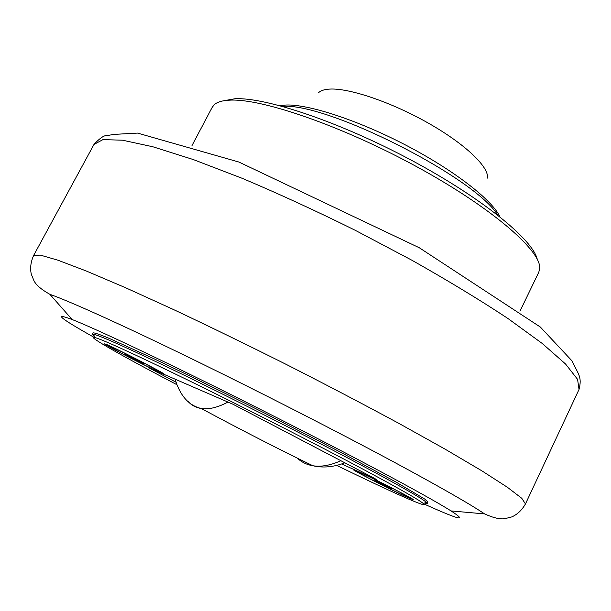 <?xml version="1.0" encoding="UTF-8"?>
<svg xmlns="http://www.w3.org/2000/svg" width="611" height="611" viewBox="0 0 611 611"><rect width="100%" height="100%" fill="white"/><g stroke="black" fill="none" stroke-linecap="round" stroke-linejoin="round"><path stroke-width="0.92" d="M382.112 484.408L374.703 480.162L392.132 488.945L382.112 484.408L382.371 483.881M367.318 477.42L355.174 470.531C354.388 469.416 382.012 482.774 399.281 491.886L410.928 498.507C411.34 499.447 384.258 486.333 367.318 477.42M126.11 355.037L124.858 354.059L132.9 357.939L143.249 363.675L126.263 354.739M135.26 359.818L135.527 359.314M123.376 354.296L106.306 344.734C105.787 343.825 127.898 354.571 145.242 363.667L161.762 372.939C162.03 373.726 140.408 363.217 123.376 354.296M175.876 382.142L148.824 367.776L232.967 404.238L374.574 478.352L376.422 479.635L341.61 463.963M424.431 503.074L427.226 503.441L426.463 502.372C421.323 497.912 396.272 483.744 351.294 459.869C303.163 434.421 237.366 401.068 185.515 375.857C132.144 350.034 101.518 336.165 93.628 334.248L92.314 334.27L94.27 336.294M92.314 334.27L93.055 332.865C94.453 332.674 99.792 334.492 109.056 338.303L154.85 359.169C185.545 373.756 223.443 392.369 263.066 412.333L338.295 451.017L395.668 481.865L424.767 499.088L427.914 502.013L427.226 503.441M358.13 471.463C373.726 478.39 418.245 501.272 412.815 499.554L407.254 497.247C392.522 490.61 354.724 471.325 353.219 469.66L358.13 471.463M106.375 344.398C117.526 348.973 169.621 375.933 163.618 373.993L161.167 373.046C150.275 368.433 106.016 345.704 104.344 343.84L106.375 344.398M176.686 384.594C123.689 356.824 85.662 335.401 94.644 337.486C102.488 339.533 132.724 353.318 185.347 378.851C236.472 403.764 301.307 436.621 348.82 461.672C393.232 485.18 418.046 499.111 423.255 503.479C430.259 509.467 390.444 491.572 336.638 465.391M423.629 503.815C459.22 519.862 468.37 522.237 451.078 510.933C437.713 502.548 411.424 487.929 372.198 467.071C321.363 440.096 252.733 405.116 194.008 376.292C135.26 347.46 90.68 326.816 72.136 319.515C52.775 312.305 60.115 318.262 94.147 337.387M191.999 145.555L212.238 107.246L214.446 104.527C217.447 101.938 222.572 100.471 229.82 100.151C261.699 98.226 343.489 126.431 418.298 167.559C493.222 208.634 541.957 251.549 539.666 268.809L538.787 272.2L519.961 311.22M537.229 259.171C532.677 239.375 481.422 197.529 410.462 159.738C339.579 121.902 265.09 96.989 234.83 98.761L223.649 100.777M282.412 106.367C326.816 102.48 474.632 177.144 497.85 215.194M499.928 216.836C492.489 200.293 454.805 170.782 406.811 145.655C358.848 120.504 308.822 104.13 286.024 105.016L279.861 105.672M487.364 178.122C489.548 167.46 465.483 144.211 428.601 123.277C391.796 102.312 349.293 87.915 329.749 89.084C324.334 89.382 320.576 90.619 318.476 92.811M152.2 369.777L152.429 369.334M49.858 294.311C70.005 301.452 120.856 324.311 189.181 357.557C257.468 390.78 337.814 431.84 396.157 463.26C441.111 487.54 470.585 504.426 484.584 513.904C493.467 517.914 500.264 519.495 504.984 518.64L511.644 516.952C517.212 514.592 521.817 510.261 525.46 503.945L521.779 498.301L507.367 487.25L481.712 470.745L445.091 449.146L398.746 423.316C363.698 404.39 326.473 384.892 287.063 364.82C247.524 345.016 209.733 326.618 173.707 309.64L125.415 287.666L86.296 271.009L57.793 260.156L40.341 255.108L33.613 255.497C30.695 262.18 29.939 268.458 31.344 274.331L33.941 280.693C36.049 285.001 41.357 289.538 49.858 294.311L72.136 319.515M33.613 255.497L93.979 144.44L102.961 139.621L122.498 140.194L152.781 146.747L193.213 159.532L242.231 178.328C278.44 193.618 316.047 210.91 355.06 230.21L411.768 260.164C447.894 280.548 479.971 300.001 507.993 318.537L542.278 343.497L565.526 363.98L577.578 379.362L579.029 389.459L525.46 503.945M340.946 460.671C330.528 465.399 321.172 467.087 312.878 465.75C306.775 464.727 301.582 462.176 297.297 458.113M188.18 401.595C191.648 405.376 196.016 407.674 201.286 408.499C208.87 409.63 217.768 407.491 227.964 402.069M193.007 386.923L186.92 384.281M423.255 503.479L426.463 502.372M94.644 337.486L93.628 334.248M451.078 510.933L484.584 513.904M94.155 144.127C100.112 137.994 104.336 135.153 106.841 135.611L113.974 134.389L137.544 133.091L238.886 162.037L419.367 247.806L540.353 327.053L571.995 360.864C578.8 375.253 581.939 376.674 579.175 389.131M344.932 462.771C333.759 467.102 323.074 468.095 312.878 465.75C277.089 448.367 239.894 429.281 201.286 408.499C188.875 405.612 180.138 395.829 175.074 379.148"/></g></svg>
